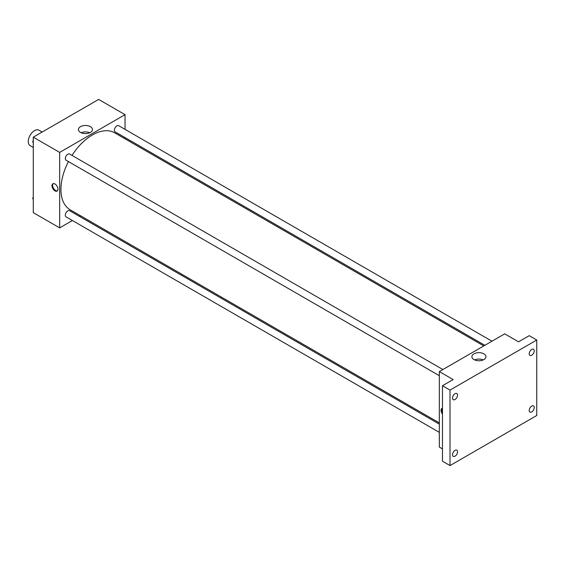 <?xml version="1.0" encoding="UTF-8"?>
<svg xmlns="http://www.w3.org/2000/svg" width="565" height="565" viewBox="0 0 565 565"><rect width="100%" height="100%" fill="white"/><g stroke="black" fill="none" stroke-linecap="round" stroke-linejoin="round"><path stroke-width="0.85" d="M42.17 132.026L38.978 130.19A8.892 5.134 120 0 0 32.127 132.57A8.892 5.134 120 0 0 28.25 141.518A8.892 5.134 120 0 0 30.093 145.586L33.279 147.423M72.412 220.534L59.678 227.886L33.279 212.645L33.279 137.161L98.649 99.419L125.049 114.66L125.049 129.371M80.604 215.802L79.524 216.423M68.436 161.562A44.444 25.658 120 0 0 60.935 189.416A44.444 25.658 120 0 0 70.138 209.763L439.323 422.91M483.767 345.928L114.582 132.782A44.444 25.658 120 0 0 71.988 155.403M125.049 137.578L125.049 138.821M59.678 227.886L59.678 152.402L125.049 114.66M491.96 341.204L118.678 125.691A3.552 2.055 120 0 0 115.938 126.645A3.552 2.055 120 0 0 114.384 130.225A3.552 2.055 120 0 0 115.126 131.85L484.848 345.307M439.323 424.153L69.601 210.696A3.552 2.055 120 0 0 66.861 211.649A3.552 2.055 120 0 0 65.307 215.23A3.552 2.055 120 0 0 66.049 216.854L439.323 432.366M439.323 375.697L66.049 160.185A3.552 2.055 -60 0 1 66.049 156.081A3.552 2.055 -60 0 1 69.601 154.026L442.882 369.538M59.678 152.402L33.279 137.161M80.477 132.415A7.034 4.061 180 0 1 78.415 129.54A7.034 4.061 180 0 1 85.449 125.479A7.034 4.061 180 0 1 92.483 129.54A7.034 4.061 180 0 1 88.14 133.291A7.034 4.061 180 0 1 80.477 132.415M57.948 189.148A4.223 2.437 60 0 1 57.072 191.076A4.223 2.437 60 0 1 52.856 188.639A4.223 2.437 60 0 1 52.856 183.766A4.223 2.437 60 0 1 56.105 184.896A4.223 2.437 60 0 1 57.948 189.148M57.369 190.857A4.223 2.437 60 0 1 53.484 188.272A4.223 2.437 60 0 1 53.195 183.625M81.141 132.754A7.034 4.061 180 0 1 89.75 132.754M442.466 448.885L439.323 447.07L439.323 371.586L504.693 333.851L518.522 341.832L529.207 335.666L536.75 340.017L536.75 415.501L450.008 465.581L442.466 461.224L442.466 385.74L453.151 379.574L439.323 371.586M450.008 465.581L450.008 390.097L442.466 385.74M450.008 390.097L536.75 340.017M473.95 359.58A7.034 4.061 180 0 1 471.888 356.713A7.034 4.061 180 0 1 478.922 352.652A7.034 4.061 180 0 1 485.957 356.713A7.034 4.061 180 0 1 481.613 360.463A7.034 4.061 180 0 1 473.95 359.58M442.466 414.074A4.223 2.437 60 0 1 441.929 408.396A4.223 2.437 60 0 1 442.466 408.213M442.466 412.74A4.223 2.437 60 0 1 442.268 408.255M474.621 359.919A7.034 4.061 180 0 1 483.23 359.919M531.721 355.23A3.552 2.055 -60 0 1 529.942 355.406A3.552 2.055 -60 0 1 529.398 352.56A3.552 2.055 -60 0 1 531.721 349.424A3.552 2.055 -60 0 1 533.501 349.248A3.552 2.055 -60 0 1 534.045 352.094A3.552 2.055 -60 0 1 531.721 355.23M455.037 399.504A3.552 2.055 -60 0 1 453.257 399.681A3.552 2.055 -60 0 1 452.713 396.828A3.552 2.055 -60 0 1 455.037 393.699A3.552 2.055 -60 0 1 456.817 393.523A3.552 2.055 -60 0 1 457.36 396.369A3.552 2.055 -60 0 1 455.037 399.504M455.037 456.174A3.552 2.055 -60 0 1 453.257 456.351A3.552 2.055 -60 0 1 452.713 453.497A3.552 2.055 -60 0 1 455.037 450.369A3.552 2.055 -60 0 1 456.817 450.192A3.552 2.055 -60 0 1 457.36 453.038A3.552 2.055 -60 0 1 455.037 456.174M531.721 411.899A3.552 2.055 -60 0 1 529.942 412.076A3.552 2.055 -60 0 1 529.398 409.23A3.552 2.055 -60 0 1 531.721 406.094A3.552 2.055 -60 0 1 533.501 405.917A3.552 2.055 -60 0 1 534.045 408.77A3.552 2.055 -60 0 1 531.721 411.899M33.279 142.705L32.671 141.836L33.279 140.268M34.832 136.264L39.225 133.728M33.279 142.189L32.671 141.836M33.279 139.626A3.552 2.055 120 0 0 33.25 140.049A3.552 2.055 120 0 0 33.264 140.311M83.91 107.929L88.302 105.394M33.279 199.374L32.671 198.506L33.279 196.938M33.279 198.859L32.671 198.506M33.279 196.295A3.552 2.055 120 0 0 33.25 196.719A3.552 2.055 120 0 0 33.264 196.98"/></g></svg>

